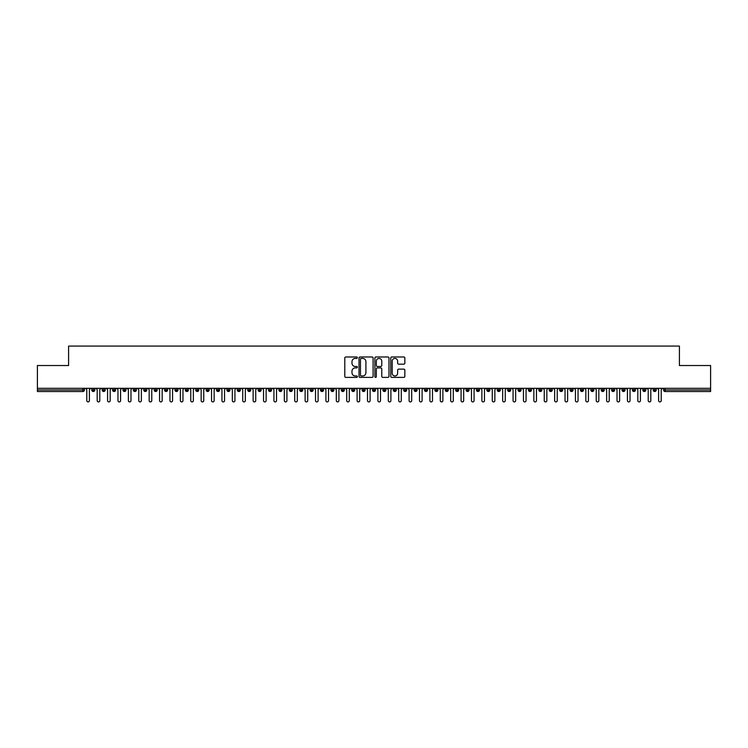 <?xml version="1.0" encoding="UTF-8"?>
<svg xmlns="http://www.w3.org/2000/svg" width="748" height="748" viewBox="0 0 748 748"><rect width="100%" height="100%" fill="white"/><g stroke="black" fill="none" stroke-linecap="round" stroke-linejoin="round"><path stroke-width="1.12" d="M357.366 357.703A0.711 0.711 0 0 0 356.646 356.983L345.81 356.983A1.019 1.019 0 0 0 344.791 358.002L344.791 376.375A1.019 1.019 0 0 0 345.81 377.394L356.646 377.394A0.711 0.711 0 0 0 357.366 376.683A0.711 0.711 0 0 0 356.646 375.964L355.244 375.964A3.263 3.263 0 0 1 351.981 372.7L351.981 371.167A3.263 3.263 0 0 1 355.244 367.904L356.646 367.904A0.711 0.711 0 0 0 357.366 367.193A0.711 0.711 0 0 0 356.646 366.473L355.244 366.473A3.263 3.263 0 0 1 351.981 363.21L351.981 361.677A3.263 3.263 0 0 1 355.244 358.414L356.646 358.414A0.711 0.711 0 0 0 357.366 357.703M403.827 364.183A1.019 1.019 0 0 0 404.846 363.163L404.846 358.002A1.019 1.019 0 0 0 403.827 356.983L391.784 356.983A1.019 1.019 0 0 0 390.765 358.002L390.765 376.375A1.019 1.019 0 0 0 391.784 377.394L403.827 377.394A1.019 1.019 0 0 0 404.846 376.375L404.846 370.148A1.019 1.019 0 0 0 403.827 369.129L398.675 369.129A1.019 1.019 0 0 0 397.646 370.148L397.646 373.233A2.73 2.73 0 0 1 394.925 375.964A2.73 2.73 0 0 1 392.195 373.233L392.195 361.144A2.73 2.73 0 0 1 394.925 358.414A2.73 2.73 0 0 1 397.646 361.144L397.646 363.163A1.019 1.019 0 0 0 398.675 364.183L403.827 364.183M37.4 388.296L710.6 388.296L710.6 365.529L679.408 365.529L679.408 346.081L68.592 346.081L68.592 365.529L37.4 365.529L37.4 389.96L82.86 389.96L82.86 388.296M373.102 358.002A1.019 1.019 0 0 0 372.083 356.983L360.04 356.983A1.019 1.019 0 0 0 359.021 358.002L359.021 376.375A1.019 1.019 0 0 0 360.04 377.394L372.083 377.394A1.019 1.019 0 0 0 373.102 376.375L373.102 358.002M375.917 356.983L387.96 356.983A1.019 1.019 0 0 1 388.979 358.002L388.979 376.375A1.019 1.019 0 0 1 387.96 377.394L382.798 377.394A1.019 1.019 0 0 1 381.779 376.375L381.779 368.923A1.019 1.019 0 0 0 380.76 367.904L377.338 367.904A1.019 1.019 0 0 0 376.319 368.923L376.319 376.683A0.711 0.711 0 0 1 375.608 377.394A0.711 0.711 0 0 1 374.898 376.683L374.898 358.002A1.019 1.019 0 0 1 375.917 356.983M84.421 389.96L82.86 389.96L82.86 391.522A1.561 1.561 0 0 0 84.421 389.96L84.421 388.296L84.421 389.96A1.561 1.561 0 0 1 82.86 391.522L37.4 391.522L37.4 389.96M710.6 388.296L710.6 391.522L665.14 391.522A1.561 1.561 0 0 1 663.579 389.96L663.579 388.296M93.313 388.296L93.313 391.522A1.561 1.561 0 0 1 91.752 389.96L91.752 388.296M94.818 388.296L94.818 389.96A1.561 1.561 0 0 1 93.313 391.522A1.561 1.561 0 0 0 94.818 389.96L91.752 389.96A1.561 1.561 0 0 0 93.313 391.522M103.71 388.296L103.71 391.522A1.561 1.561 0 0 1 102.149 389.96L102.149 388.296L102.149 389.96A1.561 1.561 0 0 0 103.71 391.522A1.561 1.561 0 0 0 105.216 389.96L105.216 388.296M114.107 388.296L114.107 391.522A1.561 1.561 0 0 1 112.546 389.96L112.546 388.296L112.546 389.96A1.561 1.561 0 0 0 114.107 391.522A1.561 1.561 0 0 0 115.613 389.96L115.613 388.296M124.505 388.296L124.505 391.522A1.561 1.561 0 0 1 122.943 389.96L122.943 388.296L122.943 389.96A1.561 1.561 0 0 0 124.505 391.522A1.561 1.561 0 0 0 126.01 389.96L126.01 388.296M134.892 388.296L134.892 391.522A1.561 1.561 0 0 1 133.34 389.96L133.34 388.296L133.34 389.96A1.561 1.561 0 0 0 134.892 391.522A1.561 1.561 0 0 0 136.407 389.96L136.407 388.296M145.29 388.296L145.29 391.522A1.561 1.561 0 0 1 143.738 389.96L143.738 388.296L143.738 389.96A1.561 1.561 0 0 0 145.29 391.522A1.561 1.561 0 0 0 146.804 389.96L146.804 388.296M155.687 388.296L155.687 391.522A1.561 1.561 0 0 1 154.135 389.96L154.135 388.296L154.135 389.96A1.561 1.561 0 0 0 155.687 391.522A1.561 1.561 0 0 0 157.202 389.96L157.202 388.296M166.084 388.296L166.084 391.522A1.561 1.561 0 0 1 164.532 389.96L164.532 388.296L164.532 389.96A1.561 1.561 0 0 0 166.084 391.522A1.561 1.561 0 0 0 167.599 389.96L167.599 388.296M176.481 388.296L176.481 391.522A1.561 1.561 0 0 1 174.929 389.96L174.929 388.296L174.929 389.96A1.561 1.561 0 0 0 176.481 391.522A1.561 1.561 0 0 0 177.996 389.96L177.996 388.296M186.878 388.296L186.878 391.522A1.561 1.561 0 0 1 185.326 389.96L185.326 388.296L185.326 389.96A1.561 1.561 0 0 0 186.878 391.522A1.561 1.561 0 0 0 188.393 389.96L188.393 388.296M197.276 388.296L197.276 391.522A1.561 1.561 0 0 1 195.724 389.96L195.724 388.296L195.724 389.96A1.561 1.561 0 0 0 197.276 391.522A1.561 1.561 0 0 0 198.79 389.96L198.79 388.296M207.673 388.296L207.673 391.522A1.561 1.561 0 0 1 206.111 389.96L206.111 388.296L206.111 389.96A1.561 1.561 0 0 0 207.673 391.522A1.561 1.561 0 0 0 209.188 389.96L209.188 388.296M218.07 388.296L218.07 391.522A1.561 1.561 0 0 1 216.509 389.96A1.561 1.561 0 0 0 218.07 391.522A1.561 1.561 0 0 1 216.509 389.96L216.509 388.296M219.575 388.296L219.575 389.96A1.561 1.561 0 0 1 218.07 391.522A1.561 1.561 0 0 0 219.575 389.96L216.509 389.96M228.467 391.522A1.561 1.561 0 0 1 226.906 389.96L226.906 388.296L226.906 389.96A1.561 1.561 0 0 0 228.467 391.522A1.561 1.561 0 0 0 229.973 389.96L229.973 388.296L229.973 389.96A1.561 1.561 0 0 1 228.467 391.522L228.467 389.96L229.973 389.96M238.864 388.296L238.864 391.522A1.561 1.561 0 0 1 237.303 389.96L237.303 388.296L237.303 389.96A1.561 1.561 0 0 0 238.864 391.522A1.561 1.561 0 0 0 240.37 389.96L240.37 388.296M249.262 388.296L249.262 391.522A1.561 1.561 0 0 1 247.7 389.96L247.7 388.296L247.7 389.96A1.561 1.561 0 0 0 249.262 391.522A1.561 1.561 0 0 0 250.767 389.96L250.767 388.296M259.659 388.296L259.659 389.96L258.097 389.96L258.097 388.296L258.097 389.96A1.561 1.561 0 0 0 259.659 391.522A1.561 1.561 0 0 0 261.164 389.96L261.164 388.296L261.164 389.96A1.561 1.561 0 0 1 259.659 391.522A1.561 1.561 0 0 1 258.097 389.96A1.561 1.561 0 0 0 259.659 391.522L259.659 389.96L261.164 389.96M270.056 388.296L270.056 391.522A1.561 1.561 0 0 1 268.495 389.96L268.495 388.296L268.495 389.96A1.561 1.561 0 0 0 270.056 391.522A1.561 1.561 0 0 0 271.561 389.96L271.561 388.296M280.453 388.296L280.453 391.522A1.561 1.561 0 0 1 278.892 389.96L278.892 388.296L278.892 389.96A1.561 1.561 0 0 0 280.453 391.522A1.561 1.561 0 0 0 281.959 389.96L281.959 388.296M290.85 388.296L290.85 391.522A1.561 1.561 0 0 1 289.289 389.96L289.289 388.296L289.289 389.96A1.561 1.561 0 0 0 290.85 391.522A1.561 1.561 0 0 0 292.356 389.96L292.356 388.296M301.248 388.296L301.248 391.522A1.561 1.561 0 0 1 299.686 389.96L299.686 388.296M302.753 388.296L302.753 389.96A1.561 1.561 0 0 1 301.248 391.522A1.561 1.561 0 0 0 302.753 389.96L299.686 389.96A1.561 1.561 0 0 0 301.248 391.522M311.645 388.296L311.645 391.522A1.561 1.561 0 0 1 310.083 389.96L310.083 388.296L310.083 389.96A1.561 1.561 0 0 0 311.645 391.522A1.561 1.561 0 0 0 313.15 389.96L313.15 388.296M322.042 388.296L322.042 391.522A1.561 1.561 0 0 1 320.481 389.96L320.481 388.296M323.547 388.296L323.547 389.96A1.561 1.561 0 0 1 322.042 391.522A1.561 1.561 0 0 0 323.547 389.96L320.481 389.96A1.561 1.561 0 0 0 322.042 391.522M332.439 388.296L332.439 391.522A1.561 1.561 0 0 1 330.878 389.96L330.878 388.296M333.945 388.296L333.945 389.96A1.561 1.561 0 0 1 332.439 391.522A1.561 1.561 0 0 0 333.945 389.96L330.878 389.96A1.561 1.561 0 0 0 332.439 391.522M342.836 388.296L342.836 391.522A1.561 1.561 0 0 1 341.275 389.96A1.561 1.561 0 0 0 342.836 391.522A1.561 1.561 0 0 1 341.275 389.96L341.275 388.296M344.342 388.296L344.342 389.96L344.342 388.296M353.234 388.296L353.234 391.522A1.561 1.561 0 0 1 351.672 389.96L351.672 388.296M354.739 388.296L354.739 389.96A1.561 1.561 0 0 1 353.234 391.522A1.561 1.561 0 0 0 354.739 389.96L351.672 389.96A1.561 1.561 0 0 0 353.234 391.522M363.631 388.296L363.631 391.522A1.561 1.561 0 0 1 362.069 389.96L362.069 388.296M365.136 388.296L365.136 389.96A1.561 1.561 0 0 1 363.631 391.522A1.561 1.561 0 0 0 365.136 389.96L362.069 389.96A1.561 1.561 0 0 0 363.631 391.522M374.028 388.296L374.028 391.522A1.561 1.561 0 0 1 372.467 389.96L372.467 388.296M375.533 388.296L375.533 389.96A1.561 1.561 0 0 1 374.028 391.522A1.561 1.561 0 0 0 375.533 389.96L372.467 389.96A1.561 1.561 0 0 0 374.028 391.522M384.425 388.296L384.425 391.522A1.561 1.561 0 0 1 382.864 389.96L382.864 388.296M385.931 388.296L385.931 389.96A1.561 1.561 0 0 1 384.425 391.522A1.561 1.561 0 0 0 385.931 389.96L382.864 389.96A1.561 1.561 0 0 0 384.425 391.522M394.822 388.296L394.822 391.522A1.561 1.561 0 0 1 393.261 389.96L393.261 388.296M396.328 388.296L396.328 389.96L396.328 388.296M405.22 388.296L405.22 391.522A1.561 1.561 0 0 1 403.658 389.96L403.658 388.296M406.725 388.296L406.725 389.96A1.561 1.561 0 0 1 405.22 391.522A1.561 1.561 0 0 0 406.725 389.96L403.658 389.96A1.561 1.561 0 0 0 405.22 391.522M415.617 388.296L415.617 391.522A1.561 1.561 0 0 1 414.055 389.96L414.055 388.296L414.055 389.96A1.561 1.561 0 0 0 415.617 391.522A1.561 1.561 0 0 0 417.122 389.96L417.122 388.296M426.014 388.296L426.014 391.522A1.561 1.561 0 0 1 424.453 389.96L424.453 388.296M427.519 388.296L427.519 389.96L427.519 388.296M436.411 388.296L436.411 391.522A1.561 1.561 0 0 1 434.85 389.96A1.561 1.561 0 0 0 436.411 391.522A1.561 1.561 0 0 1 434.85 389.96L434.85 388.296M437.917 388.296L437.917 389.96L437.917 388.296M446.808 388.296L446.808 391.522A1.561 1.561 0 0 1 445.247 389.96L445.247 388.296L445.247 389.96A1.561 1.561 0 0 0 446.808 391.522A1.561 1.561 0 0 0 448.314 389.96L448.314 388.296M457.206 388.296L457.206 391.522A1.561 1.561 0 0 1 455.644 389.96A1.561 1.561 0 0 0 457.206 391.522A1.561 1.561 0 0 1 455.644 389.96L455.644 388.296M458.711 388.296L458.711 389.96A1.561 1.561 0 0 1 457.206 391.522A1.561 1.561 0 0 0 458.711 389.96L455.644 389.96M467.603 388.296L467.603 391.522A1.561 1.561 0 0 1 466.041 389.96L466.041 388.296L466.041 389.96A1.561 1.561 0 0 0 467.603 391.522A1.561 1.561 0 0 0 469.108 389.96L469.108 388.296M477.991 388.296L477.991 391.522A1.561 1.561 0 0 1 476.439 389.96L476.439 388.296M479.505 388.296L479.505 389.96L479.505 388.296M488.388 388.296L488.388 391.522A1.561 1.561 0 0 1 486.836 389.96A1.561 1.561 0 0 0 488.388 391.522A1.561 1.561 0 0 1 486.836 389.96L486.836 388.296M489.903 388.296L489.903 389.96L489.903 388.296M498.785 388.296L498.785 391.522A1.561 1.561 0 0 1 497.233 389.96L497.233 388.296M500.3 388.296L500.3 389.96L500.3 388.296M509.182 388.296L509.182 391.522A1.561 1.561 0 0 1 507.63 389.96L507.63 388.296M510.697 388.296L510.697 389.96A1.561 1.561 0 0 1 509.182 391.522A1.561 1.561 0 0 0 510.697 389.96L507.63 389.96A1.561 1.561 0 0 0 509.182 391.522M519.58 388.296L519.58 391.522A1.561 1.561 0 0 1 518.027 389.96A1.561 1.561 0 0 0 519.58 391.522A1.561 1.561 0 0 1 518.027 389.96L518.027 388.296M521.094 388.296L521.094 389.96A1.561 1.561 0 0 1 519.58 391.522A1.561 1.561 0 0 0 521.094 389.96L518.027 389.96M529.977 388.296L529.977 391.522A1.561 1.561 0 0 1 528.425 389.96A1.561 1.561 0 0 0 529.977 391.522A1.561 1.561 0 0 1 528.425 389.96L528.425 388.296M531.491 388.296L531.491 389.96L531.491 388.296M540.374 388.296L540.374 391.522A1.561 1.561 0 0 1 538.812 389.96L538.812 388.296L538.812 389.96A1.561 1.561 0 0 0 540.374 391.522A1.561 1.561 0 0 0 541.889 389.96L541.889 388.296M550.771 388.296L550.771 391.522A1.561 1.561 0 0 1 549.21 389.96A1.561 1.561 0 0 0 550.771 391.522A1.561 1.561 0 0 1 549.21 389.96L549.21 388.296M552.276 388.296L552.276 389.96A1.561 1.561 0 0 1 550.771 391.522A1.561 1.561 0 0 0 552.276 389.96L549.21 389.96M561.168 388.296L561.168 391.522A1.561 1.561 0 0 1 559.607 389.96A1.561 1.561 0 0 0 561.168 391.522A1.561 1.561 0 0 1 559.607 389.96L559.607 388.296M562.674 388.296L562.674 389.96L562.674 388.296M571.566 388.296L571.566 391.522A1.561 1.561 0 0 1 570.004 389.96L570.004 388.296M573.071 388.296L573.071 389.96L573.071 388.296M581.963 388.296L581.963 391.522A1.561 1.561 0 0 1 580.401 389.96A1.561 1.561 0 0 0 581.963 391.522A1.561 1.561 0 0 1 580.401 389.96L580.401 388.296M583.468 388.296L583.468 389.96L583.468 388.296M592.36 388.296L592.36 391.522A1.561 1.561 0 0 1 590.798 389.96A1.561 1.561 0 0 0 592.36 391.522A1.561 1.561 0 0 1 590.798 389.96L590.798 388.296M593.865 388.296L593.865 389.96L593.865 388.296M602.757 388.296L602.757 391.522A1.561 1.561 0 0 1 601.196 389.96A1.561 1.561 0 0 0 602.757 391.522A1.561 1.561 0 0 1 601.196 389.96L601.196 388.296M604.262 388.296L604.262 389.96A1.561 1.561 0 0 1 602.757 391.522A1.561 1.561 0 0 0 604.262 389.96L601.196 389.96M613.154 388.296L613.154 391.522A1.561 1.561 0 0 1 611.593 389.96L611.593 388.296M614.66 388.296L614.66 389.96L614.66 388.296M623.552 388.296L623.552 391.522A1.561 1.561 0 0 1 621.99 389.96A1.561 1.561 0 0 0 623.552 391.522A1.561 1.561 0 0 1 621.99 389.96L621.99 388.296M625.057 388.296L625.057 389.96L625.057 388.296M633.949 388.296L633.949 391.522A1.561 1.561 0 0 1 632.387 389.96A1.561 1.561 0 0 0 633.949 391.522A1.561 1.561 0 0 1 632.387 389.96L632.387 388.296M635.454 388.296L635.454 389.96L635.454 388.296M644.346 388.296L644.346 391.522A1.561 1.561 0 0 1 642.784 389.96A1.561 1.561 0 0 0 644.346 391.522A1.561 1.561 0 0 1 642.784 389.96L642.784 388.296M645.851 388.296L645.851 389.96L645.851 388.296M654.743 388.296L654.743 391.522A1.561 1.561 0 0 1 653.182 389.96A1.561 1.561 0 0 0 654.743 391.522A1.561 1.561 0 0 1 653.182 389.96L653.182 388.296M656.248 388.296L656.248 389.96L656.248 388.296M228.467 388.296L228.467 389.96L226.906 389.96M342.836 391.522A1.561 1.561 0 0 0 344.342 389.96A1.561 1.561 0 0 1 342.836 391.522M394.822 391.522A1.561 1.561 0 0 0 396.328 389.96A1.561 1.561 0 0 1 394.822 391.522A1.561 1.561 0 0 1 393.261 389.96L396.328 389.96M426.014 391.522A1.561 1.561 0 0 0 427.519 389.96A1.561 1.561 0 0 1 426.014 391.522A1.561 1.561 0 0 1 424.453 389.96L427.519 389.96M436.411 391.522A1.561 1.561 0 0 0 437.917 389.96A1.561 1.561 0 0 1 436.411 391.522M477.991 391.522A1.561 1.561 0 0 0 479.505 389.96A1.561 1.561 0 0 1 477.991 391.522A1.561 1.561 0 0 1 476.439 389.96L479.505 389.96M488.388 391.522A1.561 1.561 0 0 0 489.903 389.96A1.561 1.561 0 0 1 488.388 391.522M498.785 391.522A1.561 1.561 0 0 0 500.3 389.96A1.561 1.561 0 0 1 498.785 391.522A1.561 1.561 0 0 1 497.233 389.96L500.3 389.96M529.977 391.522A1.561 1.561 0 0 0 531.491 389.96A1.561 1.561 0 0 1 529.977 391.522M561.168 391.522A1.561 1.561 0 0 0 562.674 389.96A1.561 1.561 0 0 1 561.168 391.522M571.566 391.522A1.561 1.561 0 0 0 573.071 389.96A1.561 1.561 0 0 1 571.566 391.522A1.561 1.561 0 0 1 570.004 389.96L573.071 389.96M581.963 391.522A1.561 1.561 0 0 0 583.468 389.96A1.561 1.561 0 0 1 581.963 391.522M592.36 391.522A1.561 1.561 0 0 0 593.865 389.96A1.561 1.561 0 0 1 592.36 391.522M613.154 391.522A1.561 1.561 0 0 0 614.66 389.96A1.561 1.561 0 0 1 613.154 391.522A1.561 1.561 0 0 1 611.593 389.96L614.66 389.96M623.552 391.522A1.561 1.561 0 0 0 625.057 389.96A1.561 1.561 0 0 1 623.552 391.522M633.949 391.522A1.561 1.561 0 0 0 635.454 389.96A1.561 1.561 0 0 1 633.949 391.522M644.346 391.522A1.561 1.561 0 0 0 645.851 389.96A1.561 1.561 0 0 1 644.346 391.522M654.743 391.522A1.561 1.561 0 0 0 656.248 389.96A1.561 1.561 0 0 1 654.743 391.522M361.162 358.414A0.711 0.711 0 0 0 360.452 359.124L360.452 375.253A0.711 0.711 0 0 0 361.162 375.964L362.649 375.964A3.263 3.263 0 0 0 365.912 372.7L365.912 361.677A3.263 3.263 0 0 0 362.649 358.414L361.162 358.414M381.779 361.191A2.73 2.73 0 0 0 379.049 358.46A2.73 2.73 0 0 0 376.319 361.191L376.319 365.454A1.019 1.019 0 0 0 377.338 366.473L380.76 366.473A1.019 1.019 0 0 0 381.779 365.454L381.779 361.191M86.787 400.619L86.787 389.596L86.787 400.619A1.3 1.3 0 0 0 88.086 401.919A1.3 1.3 0 0 0 89.386 400.619L89.386 389.596L89.386 400.619M90.686 388.296L89.386 389.596M86.787 389.596L85.487 388.296M97.184 400.619L97.184 389.596L97.184 400.619A1.3 1.3 0 0 0 98.484 401.919A1.3 1.3 0 0 0 99.783 400.619L99.783 389.596L99.783 400.619M107.581 400.619L107.581 389.596L107.581 400.619A1.3 1.3 0 0 0 108.881 401.919A1.3 1.3 0 0 0 110.18 400.619L110.18 389.596L110.18 400.619M117.978 400.619L117.978 389.596L117.978 400.619A1.3 1.3 0 0 0 119.278 401.919A1.3 1.3 0 0 0 120.578 400.619L120.578 389.596L120.578 400.619M128.376 400.619L128.376 389.596L128.376 400.619A1.3 1.3 0 0 0 129.675 401.919A1.3 1.3 0 0 0 130.975 400.619L130.975 389.596L130.975 400.619M101.083 388.296L99.783 389.596M97.184 389.596L95.884 388.296M111.48 388.296L110.18 389.596M107.581 389.596L106.281 388.296M121.877 388.296L120.578 389.596M117.978 389.596L116.679 388.296M132.274 388.296L130.975 389.596M128.376 389.596L127.076 388.296M138.773 400.619L138.773 389.596L138.773 400.619A1.3 1.3 0 0 0 140.072 401.919A1.3 1.3 0 0 0 141.372 400.619L141.372 389.596L141.372 400.619M142.672 388.296L141.372 389.596M138.773 389.596L137.473 388.296M149.17 400.619L149.17 389.596L149.17 400.619A1.3 1.3 0 0 0 150.47 401.919A1.3 1.3 0 0 0 151.769 400.619L151.769 389.596L151.769 400.619M159.567 400.619L159.567 389.596L159.567 400.619A1.3 1.3 0 0 0 160.867 401.919A1.3 1.3 0 0 0 162.166 400.619L162.166 389.596L162.166 400.619M169.964 400.619L169.964 389.596L169.964 400.619A1.3 1.3 0 0 0 171.264 401.919A1.3 1.3 0 0 0 172.564 400.619L172.564 389.596L172.564 400.619M180.362 400.619L180.362 389.596L180.362 400.619A1.3 1.3 0 0 0 181.661 401.919A1.3 1.3 0 0 0 182.961 400.619L182.961 389.596L182.961 400.619M153.069 388.296L151.769 389.596M149.17 389.596L147.87 388.296M163.466 388.296L162.166 389.596M159.567 389.596L158.267 388.296M173.863 388.296L172.564 389.596M169.964 389.596L168.665 388.296M184.26 388.296L182.961 389.596M180.362 389.596L179.062 388.296M190.759 400.619L190.759 389.596L190.759 400.619A1.3 1.3 0 0 0 192.058 401.919A1.3 1.3 0 0 0 193.358 400.619L193.358 389.596L193.358 400.619M201.156 400.619L201.156 389.596L201.156 400.619A1.3 1.3 0 0 0 202.456 401.919A1.3 1.3 0 0 0 203.755 400.619L203.755 389.596L203.755 400.619M211.544 400.619L211.544 389.596L211.544 400.619A1.3 1.3 0 0 0 212.843 401.919A1.3 1.3 0 0 0 214.143 400.619L214.143 389.596L214.143 400.619M221.941 400.619L221.941 389.596L221.941 400.619A1.3 1.3 0 0 0 223.241 401.919A1.3 1.3 0 0 0 224.54 400.619L224.54 389.596L224.54 400.619M232.338 400.619L232.338 389.596L232.338 400.619A1.3 1.3 0 0 0 233.638 401.919A1.3 1.3 0 0 0 234.937 400.619L234.937 389.596L234.937 400.619M194.658 388.296L193.358 389.596M190.759 389.596L189.459 388.296M205.055 388.296L203.755 389.596M201.156 389.596L199.856 388.296M215.443 388.296L214.143 389.596M211.544 389.596L210.244 388.296M225.84 388.296L224.54 389.596M221.941 389.596L220.641 388.296M236.237 388.296L234.937 389.596M232.338 389.596L231.038 388.296M242.735 400.619L242.735 389.596L242.735 400.619A1.3 1.3 0 0 0 244.035 401.919A1.3 1.3 0 0 0 245.335 400.619L245.335 389.596L245.335 400.619M246.634 388.296L245.335 389.596M242.735 389.596L241.436 388.296M253.133 400.619L253.133 389.596L253.133 400.619A1.3 1.3 0 0 0 254.432 401.919A1.3 1.3 0 0 0 255.732 400.619L255.732 389.596L255.732 400.619M257.031 388.296L255.732 389.596M253.133 389.596L251.833 388.296M263.53 400.619L263.53 389.596L263.53 400.619A1.3 1.3 0 0 0 264.829 401.919A1.3 1.3 0 0 0 266.129 400.619L266.129 389.596L266.129 400.619M267.429 388.296L266.129 389.596M263.53 389.596L262.23 388.296M273.927 400.619L273.927 389.596L273.927 400.619A1.3 1.3 0 0 0 275.227 401.919A1.3 1.3 0 0 0 276.526 400.619L276.526 389.596L276.526 400.619M277.826 388.296L276.526 389.596M273.927 389.596L272.627 388.296M284.324 400.619L284.324 389.596L284.324 400.619A1.3 1.3 0 0 0 285.624 401.919A1.3 1.3 0 0 0 286.923 400.619L286.923 389.596L286.923 400.619M288.223 388.296L286.923 389.596M284.324 389.596L283.024 388.296M294.721 400.619L294.721 389.596L294.721 400.619A1.3 1.3 0 0 0 296.021 401.919A1.3 1.3 0 0 0 297.321 400.619L297.321 389.596L297.321 400.619M298.62 388.296L297.321 389.596M294.721 389.596L293.422 388.296M305.119 400.619L305.119 389.596L305.119 400.619A1.3 1.3 0 0 0 306.418 401.919A1.3 1.3 0 0 0 307.718 400.619L307.718 389.596L307.718 400.619M309.018 388.296L307.718 389.596M305.119 389.596L303.819 388.296M315.516 400.619L315.516 389.596L315.516 400.619A1.3 1.3 0 0 0 316.815 401.919A1.3 1.3 0 0 0 318.115 400.619L318.115 389.596L318.115 400.619M319.415 388.296L318.115 389.596M315.516 389.596L314.216 388.296M325.913 400.619L325.913 389.596L325.913 400.619A1.3 1.3 0 0 0 327.213 401.919A1.3 1.3 0 0 0 328.512 400.619L328.512 389.596L328.512 400.619M329.812 388.296L328.512 389.596M325.913 389.596L324.613 388.296M336.31 400.619L336.31 389.596L336.31 400.619A1.3 1.3 0 0 0 337.61 401.919A1.3 1.3 0 0 0 338.909 400.619L338.909 389.596L338.909 400.619M340.209 388.296L338.909 389.596M336.31 389.596L335.011 388.296M346.707 400.619L346.707 389.596L346.707 400.619A1.3 1.3 0 0 0 348.007 401.919A1.3 1.3 0 0 0 349.307 400.619L349.307 389.596L349.307 400.619M350.606 388.296L349.307 389.596M346.707 389.596L345.408 388.296M357.105 400.619L357.105 389.596L357.105 400.619A1.3 1.3 0 0 0 358.404 401.919A1.3 1.3 0 0 0 359.704 400.619L359.704 389.596L359.704 400.619M361.004 388.296L359.704 389.596M357.105 389.596L355.805 388.296M367.502 400.619L367.502 389.596L367.502 400.619A1.3 1.3 0 0 0 368.801 401.919A1.3 1.3 0 0 0 370.101 400.619L370.101 389.596L370.101 400.619M371.401 388.296L370.101 389.596M367.502 389.596L366.202 388.296M377.899 400.619L377.899 389.596L377.899 400.619A1.3 1.3 0 0 0 379.199 401.919A1.3 1.3 0 0 0 380.498 400.619L380.498 389.596L380.498 400.619M381.798 388.296L380.498 389.596M377.899 389.596L376.599 388.296M388.296 400.619L388.296 389.596L388.296 400.619A1.3 1.3 0 0 0 389.596 401.919A1.3 1.3 0 0 0 390.895 400.619L390.895 389.596L390.895 400.619M392.195 388.296L390.895 389.596M388.296 389.596L386.997 388.296M398.693 400.619L398.693 389.596L398.693 400.619A1.3 1.3 0 0 0 399.993 401.919A1.3 1.3 0 0 0 401.293 400.619L401.293 389.596L401.293 400.619M402.592 388.296L401.293 389.596M398.693 389.596L397.394 388.296M409.091 400.619L409.091 389.596L409.091 400.619A1.3 1.3 0 0 0 410.39 401.919A1.3 1.3 0 0 0 411.69 400.619L411.69 389.596L411.69 400.619M412.99 388.296L411.69 389.596M409.091 389.596L407.791 388.296M419.488 400.619L419.488 389.596L419.488 400.619A1.3 1.3 0 0 0 420.787 401.919A1.3 1.3 0 0 0 422.087 400.619L422.087 389.596L422.087 400.619M423.387 388.296L422.087 389.596M419.488 389.596L418.188 388.296M429.885 400.619L429.885 389.596L429.885 400.619A1.3 1.3 0 0 0 431.185 401.919A1.3 1.3 0 0 0 432.484 400.619L432.484 389.596L432.484 400.619M433.784 388.296L432.484 389.596M429.885 389.596L428.585 388.296M440.282 400.619L440.282 389.596L440.282 400.619A1.3 1.3 0 0 0 441.582 401.919A1.3 1.3 0 0 0 442.881 400.619L442.881 389.596L442.881 400.619M444.181 388.296L442.881 389.596M440.282 389.596L438.983 388.296M450.679 400.619L450.679 389.596L450.679 400.619A1.3 1.3 0 0 0 451.979 401.919A1.3 1.3 0 0 0 453.279 400.619L453.279 389.596L453.279 400.619M454.578 388.296L453.279 389.596M450.679 389.596L449.38 388.296M461.077 400.619L461.077 389.596L461.077 400.619A1.3 1.3 0 0 0 462.376 401.919A1.3 1.3 0 0 0 463.676 400.619L463.676 389.596L463.676 400.619M464.976 388.296L463.676 389.596M461.077 389.596L459.777 388.296M471.474 400.619L471.474 389.596L471.474 400.619A1.3 1.3 0 0 0 472.773 401.919A1.3 1.3 0 0 0 474.073 400.619L474.073 389.596L474.073 400.619M475.373 388.296L474.073 389.596M471.474 389.596L470.174 388.296M481.871 400.619L481.871 389.596L481.871 400.619A1.3 1.3 0 0 0 483.171 401.919A1.3 1.3 0 0 0 484.47 400.619L484.47 389.596L484.47 400.619M485.77 388.296L484.47 389.596M481.871 389.596L480.571 388.296M492.268 400.619L492.268 389.596L492.268 400.619A1.3 1.3 0 0 0 493.568 401.919A1.3 1.3 0 0 0 494.867 400.619L494.867 389.596L494.867 400.619M496.167 388.296L494.867 389.596M492.268 389.596L490.969 388.296M502.665 400.619L502.665 389.596L502.665 400.619A1.3 1.3 0 0 0 503.965 401.919A1.3 1.3 0 0 0 505.265 400.619L505.265 389.596L505.265 400.619M506.564 388.296L505.265 389.596M502.665 389.596L501.366 388.296M513.063 400.619L513.063 389.596L513.063 400.619A1.3 1.3 0 0 0 514.362 401.919A1.3 1.3 0 0 0 515.662 400.619L515.662 389.596L515.662 400.619M516.962 388.296L515.662 389.596M513.063 389.596L511.763 388.296M523.46 400.619L523.46 389.596L523.46 400.619A1.3 1.3 0 0 0 524.759 401.919A1.3 1.3 0 0 0 526.059 400.619L526.059 389.596L526.059 400.619M527.359 388.296L526.059 389.596M523.46 389.596L522.16 388.296M533.857 400.619L533.857 389.596L533.857 400.619A1.3 1.3 0 0 0 535.157 401.919A1.3 1.3 0 0 0 536.456 400.619L536.456 389.596L536.456 400.619M537.756 388.296L536.456 389.596M533.857 389.596L532.557 388.296M544.245 400.619L544.245 389.596L544.245 400.619A1.3 1.3 0 0 0 545.544 401.919A1.3 1.3 0 0 0 546.844 400.619L546.844 389.596L546.844 400.619M548.144 388.296L546.844 389.596M544.245 389.596L542.945 388.296M554.642 400.619L554.642 389.596L554.642 400.619A1.3 1.3 0 0 0 555.942 401.919A1.3 1.3 0 0 0 557.241 400.619L557.241 389.596L557.241 400.619M558.541 388.296L557.241 389.596M554.642 389.596L553.342 388.296M565.039 400.619L565.039 389.596L565.039 400.619A1.3 1.3 0 0 0 566.339 401.919A1.3 1.3 0 0 0 567.639 400.619L567.639 389.596L567.639 400.619M568.938 388.296L567.639 389.596M565.039 389.596L563.74 388.296M575.436 400.619L575.436 389.596L575.436 400.619A1.3 1.3 0 0 0 576.736 401.919A1.3 1.3 0 0 0 578.036 400.619L578.036 389.596L578.036 400.619M579.335 388.296L578.036 389.596M575.436 389.596L574.137 388.296M585.834 400.619L585.834 389.596L585.834 400.619A1.3 1.3 0 0 0 587.133 401.919A1.3 1.3 0 0 0 588.433 400.619L588.433 389.596L588.433 400.619M589.733 388.296L588.433 389.596M585.834 389.596L584.534 388.296M596.231 400.619L596.231 389.596L596.231 400.619A1.3 1.3 0 0 0 597.53 401.919A1.3 1.3 0 0 0 598.83 400.619L598.83 389.596L598.83 400.619M600.13 388.296L598.83 389.596M596.231 389.596L594.931 388.296M606.628 400.619L606.628 389.596L606.628 400.619A1.3 1.3 0 0 0 607.928 401.919A1.3 1.3 0 0 0 609.227 400.619L609.227 389.596L609.227 400.619M610.527 388.296L609.227 389.596M606.628 389.596L605.328 388.296M617.025 400.619L617.025 389.596L617.025 400.619A1.3 1.3 0 0 0 618.325 401.919A1.3 1.3 0 0 0 619.625 400.619L619.625 389.596L619.625 400.619M620.924 388.296L619.625 389.596M617.025 389.596L615.726 388.296M627.422 400.619L627.422 389.596L627.422 400.619A1.3 1.3 0 0 0 628.722 401.919A1.3 1.3 0 0 0 630.022 400.619L630.022 389.596L630.022 400.619M631.321 388.296L630.022 389.596M627.422 389.596L626.123 388.296M637.82 400.619L637.82 389.596L637.82 400.619A1.3 1.3 0 0 0 639.119 401.919A1.3 1.3 0 0 0 640.419 400.619L640.419 389.596L640.419 400.619M641.719 388.296L640.419 389.596M637.82 389.596L636.52 388.296M648.217 400.619L648.217 389.596L648.217 400.619A1.3 1.3 0 0 0 649.516 401.919A1.3 1.3 0 0 0 650.816 400.619L650.816 389.596L650.816 400.619M652.116 388.296L650.816 389.596M648.217 389.596L646.917 388.296M658.614 400.619L658.614 389.596L658.614 400.619A1.3 1.3 0 0 0 659.914 401.919A1.3 1.3 0 0 0 661.213 400.619L661.213 389.596L661.213 400.619M662.513 388.296L661.213 389.596M658.614 389.596L657.314 388.296M665.14 388.296L665.14 389.96L710.6 389.96M665.14 389.96L665.14 391.522A1.561 1.561 0 0 1 663.579 389.96L665.14 389.96M102.149 389.96A1.561 1.561 0 0 0 103.71 391.522A1.561 1.561 0 0 0 105.216 389.96L102.149 389.96M112.546 389.96A1.561 1.561 0 0 0 114.107 391.522A1.561 1.561 0 0 0 115.613 389.96L112.546 389.96M122.943 389.96A1.561 1.561 0 0 0 124.505 391.522A1.561 1.561 0 0 0 126.01 389.96L122.943 389.96M133.34 389.96A1.561 1.561 0 0 0 134.892 391.522A1.561 1.561 0 0 0 136.407 389.96L133.34 389.96M143.738 389.96L146.804 389.96A1.561 1.561 0 0 1 145.29 391.522M154.135 389.96A1.561 1.561 0 0 0 155.687 391.522A1.561 1.561 0 0 0 157.202 389.96L154.135 389.96M164.532 389.96L167.599 389.96A1.561 1.561 0 0 1 166.084 391.522M174.929 389.96A1.561 1.561 0 0 0 176.481 391.522A1.561 1.561 0 0 0 177.996 389.96L174.929 389.96M185.326 389.96A1.561 1.561 0 0 0 186.878 391.522A1.561 1.561 0 0 0 188.393 389.96L185.326 389.96M195.724 389.96A1.561 1.561 0 0 0 197.276 391.522A1.561 1.561 0 0 0 198.79 389.96L195.724 389.96M206.111 389.96A1.561 1.561 0 0 0 207.673 391.522A1.561 1.561 0 0 0 209.188 389.96L206.111 389.96M237.303 389.96L240.37 389.96A1.561 1.561 0 0 1 238.864 391.522M247.7 389.96A1.561 1.561 0 0 0 249.262 391.522A1.561 1.561 0 0 0 250.767 389.96L247.7 389.96M268.495 389.96L271.561 389.96A1.561 1.561 0 0 1 270.056 391.522M278.892 389.96A1.561 1.561 0 0 0 280.453 391.522A1.561 1.561 0 0 0 281.959 389.96L278.892 389.96M289.289 389.96L292.356 389.96A1.561 1.561 0 0 1 290.85 391.522M310.083 389.96L313.15 389.96A1.561 1.561 0 0 1 311.645 391.522M341.275 389.96L344.342 389.96M414.055 389.96L417.122 389.96A1.561 1.561 0 0 1 415.617 391.522M434.85 389.96L437.917 389.96M445.247 389.96A1.561 1.561 0 0 0 446.808 391.522A1.561 1.561 0 0 0 448.314 389.96L445.247 389.96M466.041 389.96L469.108 389.96A1.561 1.561 0 0 1 467.603 391.522M486.836 389.96L489.903 389.96M528.425 389.96L531.491 389.96M538.812 389.96A1.561 1.561 0 0 0 540.374 391.522A1.561 1.561 0 0 0 541.889 389.96L538.812 389.96M559.607 389.96L562.674 389.96M580.401 389.96L583.468 389.96M590.798 389.96L593.865 389.96M621.99 389.96L625.057 389.96M632.387 389.96L635.454 389.96M642.784 389.96L645.851 389.96M653.182 389.96L656.248 389.96"/></g></svg>
